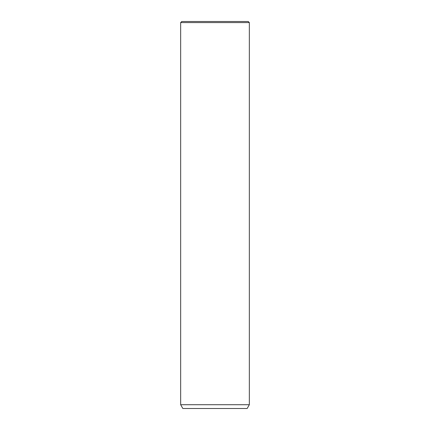 <?xml version="1.0" encoding="UTF-8"?>
<svg xmlns="http://www.w3.org/2000/svg" width="430" height="430" viewBox="0 0 430 430"><rect width="100%" height="100%" fill="white"/><g stroke="black" fill="none" stroke-linecap="round" stroke-linejoin="round"><path stroke-width="0.64" d="M181.75 21.5L248.25 21.5L249.341 22.591L180.659 22.591L181.75 21.5M249.341 404.721L247.159 408.5L182.841 408.5L180.659 404.721L249.341 404.721L249.341 22.591M180.659 404.721L180.659 22.591"/></g></svg>
